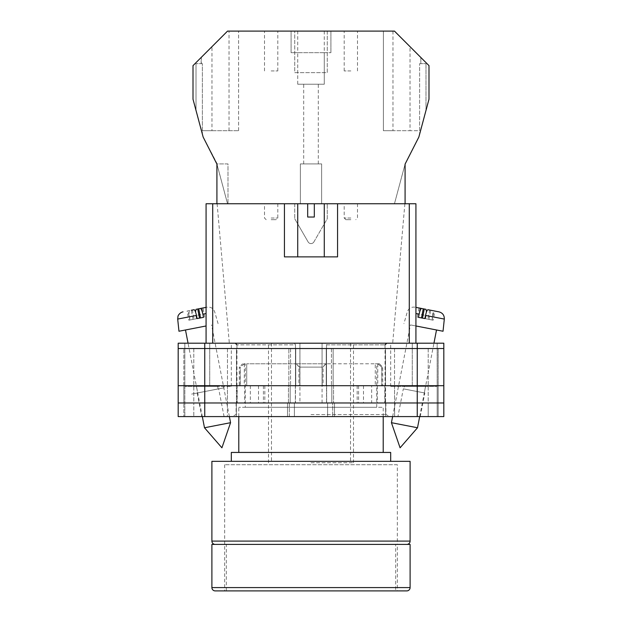 <?xml version="1.0" encoding="UTF-8"?>
<svg xmlns="http://www.w3.org/2000/svg" width="622" height="622" viewBox="0 0 622 622"><rect width="100%" height="100%" fill="white"/><g stroke="black" fill="none" stroke-linecap="round" stroke-linejoin="round"><path stroke-width="0.47" stroke-dasharray="3.11 2.33" d="M311 416.584L390.219 416.584L311 416.584M311 414.571L385.904 414.571L311 414.571M397.924 416.584L420.254 416.584L397.924 416.584L403.32 388.836L424.834 393.011L403.32 388.836M420.254 416.584L424.834 393.011M201.746 416.584L224.075 416.584L201.746 416.584L197.166 393.011L218.68 388.836L197.166 393.011M224.075 416.584L218.68 388.836M224.215 387.755L191.623 394.091L224.215 387.755M299.928 385.71L250.347 385.71L299.928 385.71L299.928 343.204L235.295 343.204L322.072 343.204L299.928 343.204L299.928 402.97L385.904 402.97L299.928 402.97M403.841 388.937L424.313 392.91L403.841 388.937L404.347 386.371L425.58 386.371L404.347 386.371M424.313 392.91L425.58 386.371M197.687 392.91L218.151 388.929L197.687 392.91L196.42 386.371L217.653 386.371L196.42 386.371M218.151 388.929L217.653 386.371M322.072 402.97L322.072 343.204L322.072 385.71L326.527 385.71L326.527 344.868L385.041 344.868L326.527 344.868L327.576 343.204L322.072 343.204L386.705 343.204L327.576 343.204L326.527 344.868L326.527 402.97M417.245 343.204L204.755 343.204L204.755 348.522L183.832 348.522L295.745 348.522L178.187 348.522L443.813 348.522L443.813 343.204L443.813 416.584L443.813 343.204L390.686 343.204L443.813 343.204L417.245 343.204L417.245 348.522L204.755 348.522L443.813 348.522L417.245 348.522L438.168 348.522L438.168 385.71L417.245 385.71L438.168 385.71L417.245 385.71L438.168 385.71L438.168 402.97L417.245 402.97L443.813 402.97L178.187 402.97L438.168 402.97L438.168 416.584L417.245 416.584L438.168 416.584L428.208 416.584L438.168 416.584L438.168 402.97L428.208 402.97L438.168 402.97L438.168 416.584L438.168 402.97L428.208 402.97L438.168 402.97L438.168 385.71L438.168 402.97L438.168 385.71L428.208 385.71L438.168 385.71L428.208 385.71L438.168 385.71L438.168 348.522L438.168 385.71L438.168 348.522L417.245 348.522L417.245 385.71L183.832 385.71L443.813 385.71L443.813 416.584L178.187 416.584M204.755 343.204L178.187 343.204L209.731 343.204L178.187 343.204L178.187 402.97L417.245 402.97L417.245 416.584L327.607 416.584L417.245 416.584L417.245 402.97L417.245 416.584M209.731 343.204L231.314 343.204L209.731 343.204L209.731 386.371L231.314 386.371L184.827 386.371L184.827 416.584L184.827 386.371L209.731 386.371L209.731 343.204M437.173 386.371L437.173 416.584L437.173 386.371L390.686 386.371L437.173 386.371L437.173 343.204L437.173 386.371M385.64 416.584L332.684 416.584L385.64 416.584L385.64 402.97L394.628 402.97L385.57 402.97L385.64 416.584M178.187 348.522L204.755 348.522L204.755 385.71L178.187 385.71L204.755 385.71L204.755 402.97L288.46 402.97L288.46 385.71L204.755 385.71L288.872 385.71L288.872 348.522L288.872 385.71L295.745 385.71L204.755 385.71L295.341 385.71L288.46 385.71L288.46 402.97L295.341 402.97L204.755 402.97L294.393 402.97L289.316 402.97L289.316 416.584L294.393 416.584L227.372 416.584L289.316 416.584L289.316 402.97L204.755 402.97L204.755 416.584M227.372 416.584L193.792 416.584L227.372 416.584L227.372 402.97L183.832 402.97L183.832 416.584L183.832 402.97L183.832 416.584L183.832 402.97L193.792 402.97L183.832 402.97L193.792 402.97L193.792 416.584L193.792 402.97L236.36 402.97L227.372 402.97L227.372 416.584M295.745 385.71L290.186 385.71L295.341 385.71L290.186 385.71L290.186 402.97L295.341 402.97L290.186 402.97L290.186 385.71L295.745 385.71L295.745 348.522L290.567 348.522L295.745 348.522L295.745 385.71M237.239 385.71L264.832 385.71L237.239 385.71L237.239 402.97M384.761 385.71L357.168 385.71L384.761 385.71L384.761 402.97M326.527 385.71L371.653 385.71L371.653 402.97M322.072 385.71L371.653 385.71M443.813 348.522L443.813 385.71L326.659 385.71L417.245 385.71L333.128 385.71L333.128 348.522L417.245 348.522L326.255 348.522L333.128 348.522L333.128 385.71L326.255 385.71L417.245 385.71L417.245 402.97L326.659 402.97L443.813 402.97M326.255 385.71L331.814 385.71L326.659 385.71L331.814 385.71L331.814 402.97L331.814 385.71L326.255 385.71L326.255 348.522L385.539 348.522L326.255 348.522L326.255 385.71M332.684 402.97L327.607 402.97L334.488 402.97L327.607 402.97L332.684 402.97L332.684 416.584L332.684 402.97M183.832 385.71L183.832 402.97L183.832 385.71L183.832 402.97L183.832 385.71L193.792 385.71L183.832 385.71L193.792 385.71L183.832 385.71L183.832 348.522L183.832 385.71M236.36 402.97L236.36 416.584L236.36 402.97M236.461 385.71L193.792 385.71L193.792 402.97L236.43 402.97L193.792 402.97L193.792 385.71L236.461 385.71L236.461 348.522L236.461 385.71M385.57 385.71L428.208 385.71L428.208 416.584L428.208 402.97L385.57 402.97L428.208 402.97L428.208 385.71L385.57 385.71L385.57 402.97L385.57 385.71M250.347 385.71L250.347 402.97M263.409 385.71L263.409 402.97M295.473 385.71L295.473 344.868L236.959 344.868L295.473 344.868L294.424 343.204L295.473 344.868L295.473 402.97M258.511 385.71L258.511 402.97M358.591 385.71L358.591 402.97M357.168 385.71L357.168 402.97M377.329 385.71L377.329 402.97M363.489 385.71L363.489 402.97M264.832 385.71L264.832 402.97M244.671 385.71L244.671 402.97M385.539 385.71L428.208 385.71L385.539 385.71L385.539 348.522L438.168 348.522L428.208 348.522L428.208 385.71L428.208 348.522L385.539 348.522L385.539 385.71M443.813 385.71L204.755 385.71L204.755 348.522L204.755 385.71L178.187 385.71M391.432 422.688L417.51 427.757M415.924 313.55L426.086 315.525L425.518 318.713L431.917 319.957L432.484 316.769L444.31 319.07M443.035 331.246L415.924 325.975M425.969 327.926L410.442 324.909L425.969 327.926M423.255 308.8L419.003 307.976L420.021 308.17L418.248 317.298L417.23 317.096L419.003 307.976M425.969 309.328L415.924 307.369M431.917 319.957L428.9 319.366L433.145 320.19L434.918 311.062L432.368 310.572C433.036 310.977 433.067 313.045 432.484 316.769M434.918 311.062L427.952 309.709M438.976 311.855L432.368 310.572M417.23 317.096L418.458 317.337M425.518 318.713L418.248 317.298M428.9 319.366L430.673 310.238M433.145 320.19L432.127 319.996L433.899 310.868M432.127 319.996L427.882 319.172L429.654 310.044M424.857 318.581L427.882 319.172M206.076 313.55L195.914 315.525L196.482 318.713L190.083 319.957L189.516 316.769L177.69 319.07M178.965 331.246L206.076 325.975M230.568 422.688L204.49 427.757M201.007 326.962L185.488 329.979L201.007 326.962M196.031 309.328L198.745 308.8M206.076 307.369L207.048 307.182L206.076 307.369M189.632 310.572L187.082 311.062L188.855 320.19L193.1 319.366L191.327 310.238L189.632 310.572C188.964 310.977 188.933 313.045 189.516 316.769M194.048 309.709L187.082 311.062M196.482 318.713L203.542 317.337M204.77 317.096L202.997 307.976M203.752 317.298L201.979 308.17M193.1 319.366L190.083 319.957M188.855 320.19L189.873 319.996L188.101 310.868M189.873 319.996L194.118 319.172L192.346 310.044M197.143 318.581L194.118 319.172M271.153 31.1L277.801 31.1L271.153 31.1M271.153 70.947L277.801 70.947L271.153 70.947M350.847 31.1L344.199 31.1L350.847 31.1M350.847 70.947L344.199 70.947L350.847 70.947M324.28 31.1L324.28 52.683L330.92 52.683L324.28 52.683L324.28 84.227L297.72 84.227L324.28 84.227L324.28 52.683L291.08 52.683L291.08 31.1L227.543 31.1L238.615 31.1L227.543 31.1L193.007 65.629L193.007 99.209L203.153 137.065L216.464 162.42L227.543 203.752L300.372 203.752L300.372 163.913L321.628 163.913L321.628 203.752L405.085 203.752L394.457 203.752L405.085 203.752L405.085 164.107L418.847 137.065L428.993 99.209L428.993 65.629L394.457 31.1L291.08 31.1L291.08 52.683L297.72 52.683L297.72 31.1M311 163.913L303.692 163.913L311 163.913M350.847 219.69L345.863 219.69L350.847 219.69M271.153 219.69L276.137 219.69L271.153 219.69M271.153 203.752L277.801 203.752L271.153 203.752M350.847 203.752L344.199 203.752L350.847 203.752M327.273 31.1L294.727 31.1L327.273 31.1L327.273 72.673L294.727 72.673L294.727 31.1L294.727 72.673L327.273 72.673L327.273 31.1M201.341 63.638L202.375 63.638L202.375 134.165L196.008 110.405L202.375 134.165L202.375 63.638L201.341 63.638L201.341 57.302M202.375 63.638L196.008 63.638L202.375 63.638M410.038 46.681L394.457 31.1L420.837 57.473L410.038 46.681L410.038 130.706L392.972 130.706L392.972 31.1M330.92 52.683L330.92 31.1L330.92 52.683M216.915 203.752L227.543 203.752L216.915 163.913L227.994 163.913L227.994 203.752L227.994 163.913L216.915 163.913L216.915 203.752L405.085 203.752L405.085 164.107L394.457 203.752L405.085 164.107L405.085 203.752M297.72 84.227L297.72 52.683L297.72 84.227M294.727 203.752L327.273 203.752L294.727 203.752L294.727 218.742L294.727 203.752M321.628 203.752L300.372 203.752L300.372 163.913L321.628 163.913L321.628 203.752M425.992 110.405L419.625 134.165L425.992 110.405L425.992 63.638L425.992 110.405M313.877 241.935L327.273 218.742L327.273 203.752L327.273 218.742L313.877 241.935A3.32 3.32 0 0 1 308.123 241.935L294.727 218.742L308.123 241.935A3.32 3.32 0 0 0 313.877 241.935M392.972 130.706L383.385 130.706L383.385 31.1L383.385 130.706L419.625 130.706L419.625 63.638L419.625 134.165L419.625 63.638L425.992 63.638L419.625 63.638L420.837 63.638L420.837 57.473L420.837 63.638L419.625 63.638L419.625 130.706L410.038 130.706M196.008 63.638L196.008 110.405L196.008 63.638M324.28 52.683L297.72 52.683M211.962 130.706L238.615 130.706L202.375 130.706L211.962 130.706L211.962 46.681M229.028 130.706L229.028 31.1M238.615 130.706L238.615 31.1L238.615 130.706M201.163 63.638L201.163 57.481M406.788 544.413L215.212 544.413L406.788 544.413M397.326 464.727L224.674 464.727L397.326 464.727L397.326 544.413L224.674 544.413L397.326 544.413L397.326 590.9L224.674 590.9L397.326 590.9M224.674 464.727L224.674 590.9M377.671 363.792L375.284 363.792L379.397 363.792L377.671 363.792L381.838 367.112L382.717 367.112L381.69 367.112L381.69 385.71L245.255 385.71L376.745 385.71L375.284 385.71L375.284 363.792L326.27 363.792L375.284 363.792L375.284 385.71L326.27 385.71L381.69 385.71M379.397 363.792L382.717 367.112L382.717 385.71M239.283 385.71L295.73 385.71L295.73 363.792L246.716 363.792L295.73 363.792L295.73 385.71L246.716 385.71L246.716 363.792L246.716 385.71L239.283 385.71L239.283 367.112L240.31 367.112L240.31 385.71M390.686 461.345L231.314 461.345L390.686 461.345M383.214 452.443L238.786 452.443L383.214 452.443M383.214 416.584L383.214 407.286L238.786 407.286L383.214 407.286M238.786 416.584L238.786 407.286M245.255 407.286L376.745 407.286L245.255 407.286L245.27 363.792L242.603 363.792L245.27 363.792M376.745 407.286L376.73 363.792M326.27 363.792L326.27 385.71L326.27 363.792L295.73 363.792L326.27 363.792L326.27 385.71L295.73 385.71L326.27 385.71L326.27 363.792M231.314 452.443L390.686 452.443M211.892 461.345L410.108 461.345M377.756 363.87L377.756 385.71M381.838 385.71L381.838 367.112M295.73 363.792L295.73 385.71L295.73 363.792M299.812 385.71L299.812 367.112L323.082 367.112L323.082 385.71M244.329 363.792L244.244 385.71M240.162 385.71L240.162 367.112L239.283 367.112L242.603 363.792M322.188 385.71L322.188 367.112L298.918 367.112L298.918 385.71M377.826 363.792L381.69 367.112M296.437 363.792L298.918 367.112M326.27 363.87L322.188 367.112M244.174 363.792L240.31 367.112M244.244 363.87L240.162 367.112M299.812 367.112L295.73 363.87M323.082 367.112L325.563 363.792M395.67 544.413L226.33 544.413L226.33 590.9L395.67 590.9L395.67 544.413L226.33 544.413M224.674 544.413L397.326 544.413L224.674 544.413M211.892 544.413L410.108 544.413M215.212 590.9L406.788 590.9M311 256.878L324.28 256.878L311 256.878M307.68 203.752L307.68 217.039L311 217.039L307.68 217.039L307.68 203.752L297.72 203.752L307.68 203.752L297.72 203.752L307.68 203.752L307.68 217.039L314.32 217.039L314.32 203.752L314.32 217.039L311 217.039L314.32 217.039L314.32 203.752L324.28 203.752L314.32 203.752L324.28 203.752L324.28 256.878M311 462.737L353.498 462.737L311 462.737M311 343.204L353.498 343.204L311 343.204M409.284 343.204L212.716 343.204L415.924 343.204L415.924 203.752L404.883 203.752L415.924 203.752L409.284 203.752L409.284 343.204L415.924 343.204L415.924 203.752L415.924 343.204L392.676 343.204L415.924 343.204M314.32 203.752L324.28 203.752M212.716 203.752L206.076 203.752L206.076 343.204L212.716 343.204L212.716 203.752L409.284 203.752M206.076 203.752L217.117 203.752L206.076 203.752L206.076 343.204L206.076 203.752M337.559 203.752L337.559 256.878L337.559 203.752L337.559 256.878L284.441 256.878L284.441 203.752M212.716 343.204L206.076 343.204M337.559 256.878L284.441 256.878L337.559 256.878M184.827 343.204L184.827 386.371L184.827 343.204M236.43 385.71L236.43 402.97L236.43 385.71M290.567 348.522L290.567 385.71L290.567 348.522M287.512 402.97L287.512 416.584L287.512 402.97M334.488 402.97L334.488 416.584L334.488 402.97M331.433 348.522L331.433 385.71L331.433 348.522M394.628 402.97L394.628 416.584L394.628 402.97M227.45 385.71L227.45 402.97L227.45 385.71M204.755 385.71L204.755 402.97L204.755 385.71M333.54 385.71L333.54 402.97L333.54 385.71M417.245 385.71L417.245 348.522L417.245 385.71M394.55 385.71L394.55 402.97L394.55 385.71M227.481 348.522L227.481 385.71L227.481 348.522M193.792 348.522L193.792 385.71L193.792 348.522M394.519 348.522L394.519 385.71L394.519 348.522M412.269 386.371L412.269 343.204L412.269 386.371M350.847 218.034L344.199 218.034L350.847 218.034M271.153 218.034L277.801 218.034L271.153 218.034M410.108 541.093L211.892 541.093M410.108 587.58L211.892 587.58M385.904 402.97L385.904 414.571L390.219 416.584M294.393 402.97L294.393 416.584L294.393 402.97M327.607 402.97L327.607 416.584L327.607 402.97M236.096 402.97L236.096 414.571L231.781 416.584M295.341 385.71L295.341 402.97L295.341 385.71M326.659 385.71L326.659 402.97L326.659 385.71M236.959 344.868L236.959 402.97M385.041 344.868L385.041 402.97M231.314 386.371L231.314 343.204M390.686 386.371L390.686 343.204M414.952 307.182C411.189 306.778 408.638 308.341 407.301 311.871L403.919 323.642M392.622 416.584L410.442 324.909M419.679 416.584L433.946 343.204M202.321 416.584L188.054 343.204M218.081 323.642L214.699 311.871C213.362 308.341 210.811 306.778 207.048 307.182M229.378 416.584L211.558 324.909M264.513 70.947L264.513 31.1M344.199 70.947L344.199 31.1M303.692 163.913L303.692 84.227M357.487 203.752L357.487 218.034L355.823 219.69M277.801 203.752L277.801 218.034L276.137 219.69M345.863 219.69L344.199 218.034L344.199 203.752M266.177 219.69L264.513 218.034L264.513 203.752M318.308 163.913L318.308 84.227M357.487 70.947L357.487 31.1M277.801 70.947L277.801 31.1M271.487 343.204L271.487 462.737M353.498 462.737L353.498 343.204M217.117 203.752L229.324 343.204M404.883 203.752L392.676 343.204M268.502 462.737L268.502 343.204M350.513 343.204L350.513 462.737M297.72 203.752L297.72 256.878"/><path stroke-width="0.93" d="M178.187 348.522L178.187 416.584L178.187 343.204L204.755 343.204L204.755 416.584L443.813 416.584L443.813 348.522L178.187 348.522L178.187 416.584L204.755 416.584M443.813 348.522L443.813 343.204L204.755 343.204M417.245 343.204L417.245 402.97L178.187 402.97L178.187 416.584M417.245 416.584L417.245 402.97L443.813 402.97M178.187 385.71L443.813 385.71M391.432 422.688L400.086 447.801L417.51 427.757L391.432 422.688L392.622 416.584M415.924 325.975L443.035 331.246L444.31 319.07L425.526 315.416C426.373 311.746 427.19 309.842 427.952 309.709L438.976 311.855C442.615 312.882 444.396 315.292 444.31 319.07M425.526 315.416L424.857 318.581L421.607 317.951L418.458 317.337L419.127 314.172L415.924 313.55M421.483 317.928L423.255 308.8L421.553 308.465C420.783 308.598 419.974 310.502 419.127 314.172M426.49 311.941L425.969 309.328L420.021 308.17M415.924 307.369L421.553 308.465M422.501 318.122L424.274 308.994M230.568 422.688L221.914 447.801L204.49 427.757L230.568 422.688L229.378 416.584M206.076 325.975L178.965 331.246L177.69 319.07L196.474 315.416C195.627 311.746 194.81 309.842 194.048 309.709L191.327 310.238M196.474 315.416L197.143 318.581L200.393 317.951L203.542 317.337L202.873 314.172L206.076 313.55M200.517 317.928L198.745 308.8L200.447 308.465C201.217 308.598 202.026 310.502 202.873 314.172M195.51 311.941L196.031 309.328L206.076 307.369L200.447 308.465M199.499 318.122L197.726 308.994M405.085 203.752L405.085 164.107L418.847 137.065L428.993 99.209L428.993 65.629L394.457 31.1L227.543 31.1L193.007 65.629L193.007 99.209L203.153 137.065L216.915 164.107L216.915 203.752M406.788 544.413A3.32 3.32 0 0 0 410.108 541.093L410.108 461.345L211.892 461.345L211.892 541.093L410.108 541.093M215.212 544.413A3.32 3.32 0 0 1 211.892 541.093M390.686 461.345L390.686 452.443L231.314 452.443L231.314 461.345M383.214 452.443L383.214 416.584M238.786 452.443L238.786 416.584M395.67 590.9L226.33 590.9M211.892 587.58A3.32 3.32 0 0 0 215.212 590.9L406.788 590.9A3.32 3.32 0 0 0 410.108 587.58L410.108 544.413L211.892 544.413L211.892 587.58L410.108 587.58M284.441 203.752L307.68 203.752L307.68 217.039L314.32 217.039L314.32 203.752L337.559 203.752L337.559 256.878L284.441 256.878L284.441 203.752L212.716 203.752L212.716 343.204M409.284 343.204L409.284 203.752L337.559 203.752M206.076 343.204L206.076 203.752L212.716 203.752M307.68 203.752L314.32 203.752M409.284 203.752L415.924 203.752L415.924 343.204M385.041 344.868L386.705 343.204M236.959 344.868L235.295 343.204M417.51 427.757L419.679 416.584M433.946 343.204L436.512 329.979M204.49 427.757L202.321 416.584M188.054 343.204L185.488 329.979M177.69 319.07L178.001 316.248C177.698 316.559 179.19 312.641 183.023 311.855M324.28 203.752L324.28 256.878M297.72 203.752L297.72 256.878"/></g></svg>
